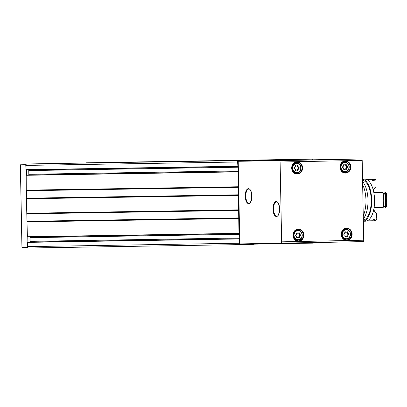<?xml version="1.0" encoding="UTF-8"?>
<svg xmlns="http://www.w3.org/2000/svg" width="407" height="407" viewBox="0 0 407 407"><rect width="100%" height="100%" fill="white"/><g stroke="black" fill="none" stroke-linecap="round" stroke-linejoin="round"><path stroke-width="0.61" d="M237.973 171.622L26.206 175.015L26.246 190.155L26.572 190.73L26.714 198.199L26.409 198.789L27.396 237.022L239.158 233.608M239.26 238.695L27.493 242.094L27.33 246.632A1.399 1.252 89.1 0 0 28.607 248.011A1.399 1.252 89.1 0 0 28.612 248.005L240.43 244.602A1.399 1.252 89.1 0 0 240.44 244.602L244.246 244.526L244.398 243.839M252.772 160.48L289.097 159.931A0.422 0.376 89.1 0 0 288.731 160.287L282.936 160.404A0.422 0.376 89.1 0 0 282.56 160.058L253.037 160.648L252.508 160.307L247.675 160.404L247.527 161.111L242.806 161.203L242.633 160.506L26.994 163.985A1.399 1.252 89.1 0 0 25.768 165.415L26.109 169.943L237.871 166.529M40.68 163.716L252.508 160.307L35.755 163.833M30.805 163.909L238.828 160.582A1.399 1.252 89.1 0 0 237.602 162.006L237.937 166.539L238.309 166.427L238.212 161.294L279.451 160.633A1.399 0.626 88.9 0 1 280.108 162.022L281.639 241.839A1.399 0.626 88.9 0 1 281.039 243.254L363.125 241.61A1.399 0.626 88.9 0 0 363.721 240.201L362.189 160.383A1.399 0.626 88.9 0 0 361.538 158.989L312.612 159.809A1.399 1.252 89.1 0 0 311.518 159.132L99.684 162.535A1.399 1.252 89.1 0 0 99.684 162.535L85.745 162.988M298.194 166.209A0.967 0.865 89.1 0 0 298.845 167.414A0.549 0.493 89.1 0 1 298.865 168.488A0.967 0.865 89.1 0 0 298.265 169.714A0.549 0.493 89.1 0 1 297.441 170.268A0.967 0.865 89.1 0 0 296.184 170.294A0.549 0.493 89.1 0 1 295.345 169.775A0.967 0.865 89.1 0 0 294.693 168.569A0.549 0.493 89.1 0 1 294.673 167.496A0.967 0.865 89.1 0 0 295.279 166.27A0.549 0.493 89.1 0 1 296.098 165.715A0.967 0.865 89.1 0 0 297.354 165.69A0.549 0.493 89.1 0 1 298.194 166.209L297.527 166.219A0.549 0.493 89.1 0 0 297.38 165.664M347.736 232.463A0.967 0.865 89.1 0 0 348.387 233.664A0.549 0.493 89.1 0 1 348.407 234.737A0.967 0.865 89.1 0 0 347.802 235.968A0.549 0.493 89.1 0 1 346.978 236.518A0.967 0.865 89.1 0 0 345.726 236.543A0.549 0.493 89.1 0 1 344.882 236.024A0.967 0.865 89.1 0 0 344.23 234.824A0.549 0.493 89.1 0 1 344.21 233.75A0.967 0.865 89.1 0 0 344.815 232.519A0.549 0.493 89.1 0 1 345.635 231.97A0.967 0.865 89.1 0 0 346.891 231.944A0.549 0.493 89.1 0 1 347.736 232.463L347.064 232.473A0.549 0.493 89.1 0 0 346.917 231.914M299.486 233.425A0.967 0.865 89.1 0 0 300.137 234.63A0.549 0.493 89.1 0 1 300.157 235.704A0.967 0.865 89.1 0 0 299.552 236.93A0.549 0.493 89.1 0 1 298.733 237.485A0.967 0.865 89.1 0 0 297.476 237.51A0.549 0.493 89.1 0 1 296.632 236.991A0.967 0.865 89.1 0 0 295.981 235.785A0.549 0.493 89.1 0 1 295.96 234.712A0.967 0.865 89.1 0 0 296.566 233.486A0.549 0.493 89.1 0 1 297.39 232.931A0.967 0.865 89.1 0 0 298.646 232.906A0.549 0.493 89.1 0 1 299.486 233.425L298.819 233.44A0.549 0.493 89.1 0 0 298.672 232.88M346.443 165.247A0.967 0.865 89.1 0 0 347.095 166.448A0.549 0.493 89.1 0 1 347.115 167.521A0.967 0.865 89.1 0 0 346.51 168.752A0.549 0.493 89.1 0 1 345.691 169.302A0.967 0.865 89.1 0 0 344.434 169.327A0.549 0.493 89.1 0 1 343.589 168.808A0.967 0.865 89.1 0 0 342.938 167.608A0.549 0.493 89.1 0 1 342.918 166.534A0.967 0.865 89.1 0 0 343.523 165.303A0.549 0.493 89.1 0 1 344.347 164.754A0.967 0.865 89.1 0 0 345.604 164.728A0.549 0.493 89.1 0 1 346.443 165.247L345.777 165.257A0.549 0.493 89.1 0 0 345.624 164.698M282.936 160.404L247.527 161.111M282.56 160.058L252.823 160.536L282.56 160.058M312.612 159.809L288.731 160.287M99.684 162.535L311.518 159.132A1.399 1.252 89.1 0 0 311.513 159.132L297.827 159.402L297.314 159.763M278.062 243.503L313.125 243.152A1.399 1.252 89.1 0 0 314.102 242.592M290.379 243.065A0.422 0.376 89.1 0 0 290.695 243.249L299.094 243.162M249.109 243.768L249.288 244.424L254.121 244.327L254.634 243.971L284.157 243.381A0.422 0.376 89.1 0 0 284.468 243.183M249.288 244.424L244.337 244.505L249.288 244.424M363.125 241.61L239.799 243.915L239.703 238.782L239.321 238.685L239.158 243.228A1.399 1.252 89.1 0 0 240.435 244.602L28.607 248.011M238.97 233.338L239.601 233.506L238.41 171.703L238.034 171.612L238.97 233.338L27.142 236.747M242.806 161.203L238.212 161.294M238.309 166.427L238.41 171.703M239.601 233.506L239.703 238.782M28.622 174.974A1.119 1.002 89.1 0 0 28.826 174.282L28.755 170.574A1.119 1.002 89.1 0 0 28.541 169.907M29.909 242.053A1.119 1.002 89.1 0 0 30.113 241.356L30.042 237.647A1.119 1.002 89.1 0 0 29.828 236.981M343.778 161.579A5.673 5.077 -90.9 0 1 345.004 162.134M345.161 171.922A5.673 5.077 -90.9 0 1 343.956 172.512M295.533 162.541A5.673 5.077 -90.9 0 1 296.759 163.095M296.917 172.883A5.673 5.077 -90.9 0 1 295.706 173.479M345.07 228.795A5.673 5.077 -90.9 0 1 346.296 229.35M346.454 239.138A5.673 5.077 -90.9 0 1 345.248 239.728M296.82 229.757A5.673 5.077 -90.9 0 1 298.046 230.311M298.204 240.099A5.673 5.077 -90.9 0 1 296.998 240.695M343.656 164.738A0.549 0.493 89.1 0 1 343.676 164.764A0.967 0.865 89.1 0 0 344.307 165.054L344.978 165.044M345.777 165.257A0.967 0.865 89.1 0 0 346.428 166.458L347.095 166.448M345.711 169.327A0.549 0.493 89.1 0 0 345.843 168.763A0.967 0.865 89.1 0 1 346.449 167.531A0.549 0.493 89.1 0 0 346.428 166.458M345.06 169.012L344.388 169.022A0.967 0.865 89.1 0 0 343.762 169.337L344.434 169.327M296.698 232.916A0.549 0.493 89.1 0 1 296.718 232.941A0.967 0.865 89.1 0 0 297.349 233.231L298.021 233.221M298.819 233.44A0.967 0.865 89.1 0 0 299.471 234.641L300.137 234.63M298.758 237.51A0.549 0.493 89.1 0 0 298.886 236.94A0.967 0.865 89.1 0 1 299.491 235.714A0.549 0.493 89.1 0 0 299.471 234.641M298.102 237.195L297.431 237.205A0.967 0.865 89.1 0 0 296.81 237.52L297.476 237.51M344.943 231.954A0.549 0.493 89.1 0 1 344.968 231.98A0.967 0.865 89.1 0 0 345.599 232.27L346.265 232.26M347.064 232.473A0.967 0.865 89.1 0 0 347.715 233.679L348.387 233.664M347.003 236.543A0.549 0.493 89.1 0 0 347.13 235.979A0.967 0.865 89.1 0 1 347.736 234.747A0.549 0.493 89.1 0 0 347.715 233.679M346.347 236.228L345.68 236.243A0.967 0.865 89.1 0 0 345.055 236.553L345.726 236.543M295.406 165.7A0.549 0.493 89.1 0 1 295.431 165.725A0.967 0.865 89.1 0 0 296.062 166.015L296.728 166.005M297.527 166.219A0.967 0.865 89.1 0 0 298.178 167.425L298.845 167.414M297.466 170.294A0.549 0.493 89.1 0 0 297.593 169.724A0.967 0.865 89.1 0 1 298.199 168.498A0.549 0.493 89.1 0 0 298.178 167.425M296.81 169.978L296.143 169.989A0.967 0.865 89.1 0 0 295.518 170.304L296.184 170.294M26.582 175.01L26.486 169.938M27.869 242.084L27.773 237.016M25.926 164.708L20.35 164.799L25.936 164.682M27.508 247.329L21.937 247.415L20.416 164.794M363.253 215.807A21.357 9.529 -91.1 0 0 362.657 184.686M363.314 218.88A21.022 9.381 -91.1 0 0 367.999 200.158A21.022 9.381 -91.1 0 0 362.596 181.598M363.339 220.126A19.958 8.903 -91.1 0 0 371.22 200.091A19.958 8.903 -91.1 0 0 362.571 180.316M363.359 221.194A21.022 9.381 -91.1 0 0 371.698 200.081A21.022 9.381 -91.1 0 0 362.551 179.253M363.359 221.24L365.618 221.194A21.022 9.381 -91.1 0 0 374.577 199.99A21.022 9.381 -91.1 0 0 364.779 179.156L362.551 179.202M373.651 210.002A12.744 5.688 -91.1 0 0 374.364 211.045A12.744 5.688 -91.1 0 0 375.346 212.006L373.133 212.052M374.237 210.541A14.148 6.314 -91.1 0 0 374.847 211.574M375.346 212.006L376.511 213.375A13.304 5.937 88.9 0 0 376.851 219.149L375.895 220.706L375.269 220.716A21.006 9.376 -91.1 0 1 373.448 219.678M385.592 192.308L386.411 193.574A19.607 8.751 -91.1 0 1 386.65 205.993L385.882 207.29A21.006 9.376 -91.1 0 0 385.592 192.308L384.966 192.323A21.006 9.376 -91.1 0 1 385.256 207.3A13.304 5.937 -91.1 0 0 384.92 206.39L383.379 206.42M385.882 207.29L385.256 207.3M384.92 206.39A20.029 8.939 -91.1 0 0 384.666 193.244L383.124 193.274M375.269 220.716A13.304 5.937 -91.1 0 1 375.051 219.648L373.046 219.688A13.304 5.937 88.9 0 0 373.265 220.757L367.155 220.879M373.819 192.542L382.962 192.358A21.006 9.376 -91.1 0 1 383.246 207.341L374.109 207.524M384.666 193.244A13.304 5.937 -91.1 0 0 384.966 192.323M372.68 180.342A21.006 9.376 -91.1 0 1 374.471 179.238L375.096 179.222L376.114 180.733A13.304 5.937 88.9 0 0 375.997 186.518L374.883 187.932L372.644 187.978M374.883 187.932A12.744 5.688 -91.1 0 0 373.926 188.95A12.744 5.688 -91.1 0 0 373.25 190.018M374.384 188.4A14.148 6.314 -91.1 0 0 373.829 189.423M374.471 179.238A13.304 5.937 -91.1 0 0 374.298 180.311L372.293 180.352A13.304 5.937 88.9 0 1 372.466 179.278L366.295 179.401M279.304 206.11A5.25 2.345 -91.1 0 0 278.988 208.949A5.25 2.345 -91.1 0 0 279.416 211.788M251.557 193.249A5.25 2.345 -91.1 0 0 251.241 196.088A5.25 2.345 -91.1 0 0 251.668 198.926M296.683 163.512A4.482 4.009 -90.9 0 1 300.285 170.162A4.482 4.009 -90.9 0 1 293.34 170.304A4.482 4.009 -90.9 0 1 296.683 163.512M346.22 229.762A4.482 4.009 -90.9 0 1 349.822 236.416A4.482 4.009 -90.9 0 1 342.877 236.553A4.482 4.009 -90.9 0 1 346.22 229.762M297.975 230.728A4.482 4.009 -90.9 0 1 301.577 237.378A4.482 4.009 -90.9 0 1 294.632 237.52A4.482 4.009 -90.9 0 1 297.975 230.728M344.933 162.546A4.482 4.009 -90.9 0 1 348.534 169.2A4.482 4.009 -90.9 0 1 341.59 169.337A4.482 4.009 -90.9 0 1 344.933 162.546M85.999 162.81L297.827 159.402M35.847 163.812L247.675 160.404M26.857 221.891L238.685 218.488M26.409 198.789L238.243 195.38M26.689 213.258L238.517 209.854M25.962 175.3L237.79 171.896M26.246 190.155L238.075 186.747M25.768 165.415L237.602 162.006M25.855 169.668L237.683 166.265M361.538 158.989L279.451 160.633M362.189 160.383L280.108 162.022M298.316 229.11A6.095 5.454 -90.9 0 1 303.215 238.151A6.095 5.454 -90.9 0 1 293.773 238.344A6.095 5.454 -90.9 0 1 298.316 229.11M346.566 228.149A6.095 5.454 -90.9 0 1 351.465 237.189A6.095 5.454 -90.9 0 1 342.022 237.378A6.095 5.454 -90.9 0 1 346.566 228.149M297.029 161.894A6.095 5.454 -90.9 0 1 301.923 170.935A6.095 5.454 -90.9 0 1 292.48 171.128A6.095 5.454 -90.9 0 1 297.029 161.894M345.273 160.928A6.095 5.454 -90.9 0 1 350.173 169.973A6.095 5.454 -90.9 0 1 340.73 170.162A6.095 5.454 -90.9 0 1 345.273 160.928M363.721 240.201L281.639 241.839M245.228 196.199A7.494 3.342 -91.1 0 0 250.366 202.61A7.494 3.342 -91.1 0 0 250.117 189.631A7.494 3.342 -91.1 0 0 245.228 196.199M272.975 209.061A7.494 3.342 -91.1 0 0 278.113 215.471A7.494 3.342 -91.1 0 0 277.864 202.493A7.494 3.342 -91.1 0 0 272.975 209.061M26.994 163.985L238.828 160.582M27.249 242.379L239.077 238.97M27.33 246.632L239.158 243.228M254.38 244.149L299.445 243.422L254.38 244.149M242.887 160.836L247.441 160.765M28.755 170.574L238.324 167.206M28.826 174.282L238.395 170.909M26.323 190.349L238.151 186.945M26.491 190.532L238.324 187.128M26.572 190.73L238.4 187.322M26.714 198.199L238.543 194.795M26.643 198.397L238.471 194.994M26.48 198.585L238.309 195.182M26.765 213.456L238.594 210.048M26.938 213.639L238.767 210.231M27.015 213.833L238.843 210.429M27.157 221.306L238.985 217.898M27.086 221.505L238.914 218.096M26.923 221.693L238.751 218.289M30.042 237.647L239.616 234.279M30.113 241.356L239.687 237.988M244.48 244.149L249.038 244.078M284.284 243.35L290.695 243.249L284.284 243.35M254.451 244.068L299.262 243.345M252.803 160.511L289.097 159.931M252.696 160.399L297.492 159.676M85.826 162.897L297.654 159.488M345.294 172.695C340.084 173.26 337.128 162.795 345.095 161.355A5.673 5.077 -90.9 0 1 345.116 161.355A5.673 5.077 -90.9 0 1 350.279 166.941A5.673 5.077 -90.9 0 1 345.294 172.695A5.673 5.077 -90.9 0 1 340.13 167.114A5.673 5.077 -90.9 0 1 345.095 161.355L345.116 161.355M344.734 162.128A4.904 4.385 -90.9 0 1 344.749 162.128A4.904 4.385 -90.9 0 1 349.216 166.962A4.904 4.385 -90.9 0 1 344.907 171.932A4.904 4.385 -90.9 0 1 340.445 167.109A4.904 4.385 -90.9 0 1 344.734 162.128M296.851 162.317A5.673 5.077 -90.9 0 1 296.866 162.317A5.673 5.077 -90.9 0 1 302.035 167.908A5.673 5.077 -90.9 0 1 297.049 173.662A5.673 5.077 -90.9 0 1 291.88 168.081A5.673 5.077 -90.9 0 1 296.851 162.317L296.851 162.317C288.878 163.762 291.834 174.227 297.049 173.662M294.505 172.929L296.662 172.899C299.898 172.843 301.195 170.487 300.559 165.842C299.684 164.062 298.331 163.146 296.505 163.095A4.904 4.385 -90.9 0 1 296.505 163.095A4.904 4.385 -90.9 0 1 300.966 167.923A4.904 4.385 -90.9 0 1 296.662 172.899A4.904 4.385 -90.9 0 1 292.195 168.076A4.904 4.385 -90.9 0 1 296.489 163.095L294.347 163.126M346.586 239.911C341.376 240.476 338.415 230.011 346.388 228.571A5.673 5.077 -90.9 0 1 346.403 228.571A5.673 5.077 -90.9 0 1 351.572 234.157A5.673 5.077 -90.9 0 1 346.586 239.911A5.673 5.077 -90.9 0 1 341.422 234.33A5.673 5.077 -90.9 0 1 346.388 228.571L346.403 228.571M346.026 229.345A4.904 4.385 -90.9 0 1 346.042 229.345A4.904 4.385 -90.9 0 1 350.508 234.178A4.904 4.385 -90.9 0 1 346.199 239.148A4.904 4.385 -90.9 0 1 341.732 234.325A4.904 4.385 -90.9 0 1 346.026 229.345M298.341 240.878C293.126 241.443 290.171 230.978 298.138 229.533A5.673 5.077 -90.9 0 1 298.158 229.533A5.673 5.077 -90.9 0 1 303.322 235.124A5.673 5.077 -90.9 0 1 298.341 240.878A5.673 5.077 -90.9 0 1 293.172 235.297A5.673 5.077 -90.9 0 1 298.138 229.533L298.158 229.533M297.776 230.311A4.904 4.385 -90.9 0 1 297.792 230.311A4.904 4.385 -90.9 0 1 302.259 235.139A4.904 4.385 -90.9 0 1 297.949 240.115A4.904 4.385 -90.9 0 1 293.488 235.292A4.904 4.385 -90.9 0 1 297.776 230.311M343.676 164.764L344.347 164.754M346.449 167.531L347.115 167.521M345.843 168.763L346.51 168.752M296.718 232.941L297.39 232.931M299.491 235.714L300.157 235.704M298.886 236.94L299.552 236.93M344.968 231.98L345.635 231.97M347.736 234.747L348.407 234.737M347.13 235.979L347.802 235.968M295.431 165.725L296.098 165.715M298.199 168.498L298.865 168.488M297.593 169.724L298.265 169.714M273.54 209.05A7.072 3.154 -91.1 0 0 276.836 216.071C277.503 216.763 278.383 215.196 279.482 211.375C279.314 204.874 278.342 201.73 276.557 201.928A7.072 3.154 -91.1 0 0 273.54 209.05M245.792 196.189A7.072 3.154 -91.1 0 0 249.089 203.21C249.75 203.902 250.636 202.335 251.73 198.514C251.567 192.012 250.59 188.868 248.804 189.067A7.072 3.154 -91.1 0 0 245.792 196.189M26.109 169.943L237.937 166.539M26.206 175.015L238.034 171.612M27.396 237.022L239.224 233.613M27.493 242.094L239.321 238.685M342.755 171.968L344.907 171.932C348.143 171.876 349.445 169.526 348.804 164.881C347.934 163.1 346.581 162.184 344.749 162.128L342.597 162.164M344.042 239.184L346.199 239.148C349.435 239.092 350.732 236.742 350.096 232.097C349.221 230.316 347.873 229.4 346.042 229.345L343.884 229.38M295.797 240.145L297.949 240.115C301.185 240.059 302.487 237.703 301.846 233.058C300.977 231.278 299.623 230.362 297.792 230.311L295.64 230.347M21.937 247.415L20.35 164.799M279.38 212.001L278.917 208.949L279.258 205.896M251.633 199.14L251.165 196.088L251.511 193.035"/></g></svg>
